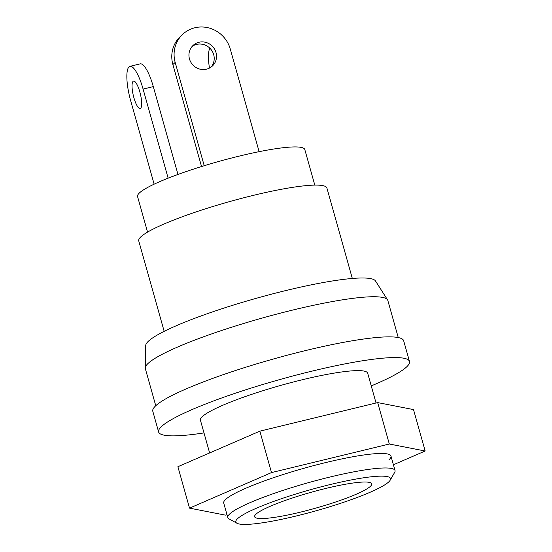 <?xml version="1.0" encoding="UTF-8"?>
<svg xmlns="http://www.w3.org/2000/svg" width="552" height="552" viewBox="0 0 552 552"><rect width="100%" height="100%" fill="white"/><g stroke="black" fill="none" stroke-linecap="round" stroke-linejoin="round"><path stroke-width="0.83" d="M203.998 432.913A130.293 17.678 -15.7 0 1 158.624 431.981L152.8 411.268A130.293 17.678 -15.7 0 1 305.918 350.479A130.293 17.678 -15.7 0 1 403.664 340.75L409.487 361.463A130.293 17.678 -15.7 0 1 371.241 385.903M158.624 431.981A130.293 17.678 -15.7 0 1 311.742 371.192A130.293 17.678 -15.7 0 1 409.487 361.463M209.629 452.944L200.431 420.224A86.864 11.785 -15.7 0 1 302.517 379.7A86.864 11.785 -15.7 0 1 367.68 373.214L376.043 402.988M236.946 523.255L229.025 518.908A86.864 11.785 -15.7 0 1 227.797 517.576A86.864 11.785 -15.7 0 1 329.875 477.052A86.864 11.785 -15.7 0 1 395.039 470.566A86.864 11.785 -15.7 0 1 394.687 472.339L390.188 480.185A80.35 10.902 -15.7 0 1 316.117 510.779A80.35 10.902 -15.7 0 1 236.946 523.255A80.35 10.902 -15.7 0 1 330.241 484.539A80.35 10.902 -15.7 0 1 390.188 480.185M326.087 488.368A60.803 8.252 -15.7 0 1 371.703 483.828A60.803 8.252 -15.7 0 1 315.399 508.226A60.803 8.252 -15.7 0 1 254.631 516.734A60.803 8.252 -15.7 0 1 326.087 488.368M164.172 331.345L138.745 240.9A97.718 13.262 -15.7 0 1 253.589 195.311A97.718 13.262 -15.7 0 1 326.901 188.011L352.321 278.456M155.761 405.734L145.342 368.667A125.953 17.091 -15.7 0 1 145.252 367.963L145.707 345.524A119.439 16.208 -15.7 0 1 286.15 290.476A119.439 16.208 -15.7 0 1 375.47 280.94L387.552 299.853A125.953 17.091 -15.7 0 1 387.842 300.502L398.261 337.569M145.252 367.963A125.953 17.091 -15.7 0 1 293.353 309.907A125.953 17.091 -15.7 0 1 387.552 299.853M389.319 444.015L377.678 402.594L413.51 409.584L425.157 451.005L389.319 444.015L271.508 472.581L189.536 508.137L225.368 515.126L226.996 514.726M377.678 402.594L259.868 431.153L271.508 472.581M259.868 431.153L177.889 466.709L189.536 508.137M393.41 464.777L425.157 451.005M388.967 459.781A86.864 11.785 164.3 0 0 390.968 456.062A86.864 11.785 164.3 0 0 304.152 468.22A86.864 11.785 164.3 0 0 223.719 503.072L227.797 517.576M259.13 151.669L230.281 49.045A29.318 28.062 47.3 0 0 182.857 34.176A29.318 28.062 47.3 0 0 175.184 62.404L204.226 165.724M182.857 34.176L180.552 36.301A29.318 28.062 47.3 0 0 172.88 64.536L201.549 166.545M211.085 67.096A14.117 13.51 47.3 0 0 213.686 54.641A14.117 13.51 47.3 0 0 192.075 46.485M215.998 52.509A14.117 13.51 47.3 0 0 193.165 45.347A14.117 13.51 47.3 0 0 192.8 64.888A14.117 13.51 47.3 0 0 212.299 66.102A14.117 13.51 47.3 0 0 215.998 52.509M168.139 178.179L143.092 89.086A29.318 7.48 76.4 0 0 129.955 66.343A29.318 7.48 76.4 0 0 130.638 100.574L154.132 184.182M177.985 174.453L153.297 86.616L143.092 89.086M129.955 66.343L140.16 63.866A29.318 7.48 76.4 0 1 153.297 86.616M133.08 81.365A14.117 3.602 76.4 0 1 133.536 81.116A14.117 3.602 76.4 0 1 140.367 93.985A14.117 3.602 76.4 0 1 140.187 108.551A14.117 3.602 76.4 0 1 133.605 96.641A14.117 3.602 76.4 0 1 133.08 81.365M147.556 232.109L137.558 196.533A86.864 11.785 -15.7 0 1 239.637 156.009A86.864 11.785 -15.7 0 1 304.801 149.523L314.799 185.099M209.463 68.089A29.318 7.48 76.4 0 1 209.836 48.155M172.88 64.536L175.184 62.404M390.968 456.062L395.039 470.566"/></g></svg>
